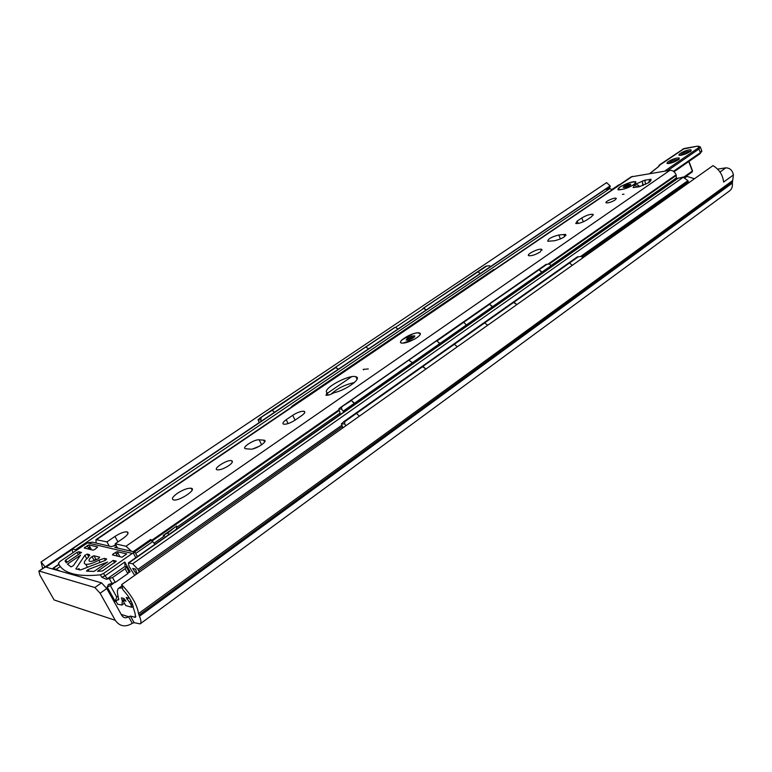 <?xml version="1.0" encoding="UTF-8"?>
<svg xmlns="http://www.w3.org/2000/svg" width="772" height="772" viewBox="0 0 772 772"><rect width="100%" height="100%" fill="white"/><g stroke="black" fill="none" stroke-linecap="round" stroke-linejoin="round"><path stroke-width="1.16" d="M106.777 588.525L121.841 615.545C123.597 618.015 125.855 618.42 128.644 616.77L130.439 616.085L135.428 617.33L135.1 613.451L133.44 608.066C132.572 602.546 129.069 596.466 122.922 589.808L121.638 584.626C131.501 595.058 137.136 604.708 138.545 613.576L139.462 616.249C141.17 620.379 141.392 622.927 140.108 623.901L134.077 622.637L132.282 623.322C125.344 627.482 119.67 626.478 115.269 620.302L100.109 593.224L106.777 588.525L101.537 582.86L45.114 566.88M618.71 184.923L620.041 184.411M140.263 623.795L729.453 190.983C731.759 189.256 732.724 186.641 732.348 183.118L733.39 174.974C732.493 170.361 729.974 167.978 725.854 167.833L717.593 169.126M115.269 620.302L54.117 599.96L39.854 575.043L38.841 571.106L45.644 566.831M101.537 582.86L94.869 587.531L100.109 593.224M94.869 587.531L39.333 571.097M42.663 568.53L41.07 561.958L45.133 566.86M609.629 188.629L610.112 185.917L606.609 182.636L41.07 561.958M733.39 174.974L723.586 182.076C722.843 174.993 719.311 169.502 713 165.623L121.638 584.626M486.659 266.079L422.979 308.433L485.858 266.157L489.651 265.751L486.659 266.079L477.974 271.918L480.3 273.481L477.974 271.918L476.961 272.14L423.394 308.298L426.269 309.919L423.925 308.269L395.573 327.338L397.927 329.046L395.573 327.338L394.598 327.511M483.446 323.13L484.671 322.889L487.643 325.302L484.671 322.889L483.407 323.159M365.378 347.159L394.56 327.54M365.31 347.197L335.029 367.559L395.042 327.367L365.754 347.062L368.63 348.799M489.651 265.751L490.423 266.658M453.145 344.505L513.284 302.286L516.873 304.583L513.92 302.238L512.685 302.499M512.733 302.46L577.359 256.873L581.586 256.42L577.697 256.844L568.182 263.348L453.241 344.437M578.334 256.777L569.447 263.049L572.361 265.269L569.447 263.049L454.361 344.283L457.352 346.763M581.586 256.42L582.715 257.935M260.019 417.98L335.453 367.424L338.339 369.228L335.974 367.424L272.188 410.318L274.552 412.248L272.188 410.318L260.019 417.98L258.08 419.775L260.782 419.91L261.11 417.768M365.349 347.178L260.618 417.739M261.631 420.962L260.782 419.91M258.08 419.775L259.141 422.641L45.355 566.793M344.823 421.599L356.413 413.416L359.453 416.127L356.413 413.416L422.921 366.478L425.932 369.026L422.303 366.478L454.361 344.283L344.235 421.57L344.823 421.599L344.65 423.953L345.933 425.71M421.724 366.671L453.203 344.466M342.913 427.852L341.407 423.799L344.65 423.953M341.407 423.799L344.235 421.57M124.398 599.082L122.796 600.23L125.759 605.566L131.819 607.313L130.642 603.916L126.174 597.441L129.619 598.406M122.285 588.003L118.869 588.1C117.17 589.258 116.939 592.066 118.174 596.524L118.502 599.912L117.585 599.863M115.925 601.05L117.72 604.273L121.976 605.036L122.304 600.896L121.436 597.798L124.041 598.58L125.981 601.195L122.796 600.23M52.602 568.829L53.345 568.308L59.724 570.865M136.962 573.77L135.631 569.167L132.707 568.424L136.432 574.146M134.695 575.381L129.069 566.445L128.374 562.894L132.678 563.782L137.927 569.331L139.336 572.091M72.906 552.733L72.028 548.824L76.727 550.147M612.293 189.661L609.735 188.609L604.688 189.594M681.377 177.512L686.964 176.392L694.462 178.757M688.605 182.906L687.92 180.667L683.22 177.251L677.604 178.342M116.881 546.846L114.787 547.396L134.936 552.086L132.302 553.428L87.477 542.87L92.331 542.166L111.245 546.576L116.041 545.312M87.477 542.87L59.898 561.534L58.431 563.242C60.785 569.08 66.865 572.882 76.669 574.629C83.125 575.719 91.038 575.787 100.418 574.822L103.573 573.442L132.302 553.428M114.854 545.148L115.819 545.37M94.763 549.5L97.648 547.01L88.828 544.907L84.254 548.004L93.065 550.156L94.763 549.5M65.041 560.887L66.276 562.798L81.523 552.434L78.754 551.739L77.046 552.385L65.765 560.028L65.379 561.495M73.388 565.625L80.597 555.155L67.425 564.12L71.024 566.88L73.388 565.625M87.989 569.62L107.569 562.045L94.059 571.405L86.435 571.135L87.989 569.62L88.934 571.309M102.444 570.981L97.533 571.309L113.243 560.404L116.311 561.176L102.444 570.981M113.059 553.939L117.161 551.652L126.733 553.929L122.034 557.22L112.49 554.894L113.059 553.939L113.764 555.203M91.993 556.593L93.933 555.772L96.162 559.758L93.933 555.772L99.665 557.21L98.835 558.33C95.004 560.53 92.032 561.543 89.928 561.369C88.182 560.8 88.867 559.208 91.993 556.593L94.203 560.578M89.784 555.473L89.301 554.605L88.201 557.413C83.945 561.225 83.144 563.531 85.808 564.313C88.828 564.612 93.18 563.222 98.855 560.144L104.345 558.397L106.661 558.976L105.108 560.462L80.742 569.89L78.474 569.62L79.053 568.636L77.325 569.311L75.859 568.896L84.833 555.309L87.178 554.074L88.761 556.902L87.178 554.074M89.301 554.605L87.207 554.084M114.324 602.054L115.231 601.427L116.678 597.007L110.348 585.62L113.416 583.458M115.231 601.427L107.192 587L108.495 584.443L115.26 582.445L127.795 573.606L128.924 571.589L126.54 567.246M106.517 579.318L112.548 577.562L125.122 568.732L126.251 566.735L125.006 566.416L106.517 579.318L101.769 577.263L100.418 574.822M114.632 562.923L113.243 560.404M129.04 572.448L130.111 571.685L124.803 562.006L125.006 566.416M130.111 571.685L128.837 571.434M163.606 535.16L167.871 532.921L174.848 527.315M488.454 304.496L489.631 304.255L492.555 306.667L466.664 324.78L467.089 325.745L463.711 322.3L462.602 322.484L435.89 341.089L436.991 340.935L440.387 344.437L439.943 343.453L412.373 362.743L412.827 363.728L412.373 362.734L354.464 403.235L354.946 404.258L351.463 400.514L354.464 403.235L343.173 411.129L343.665 412.151M485.723 274.89L411.708 325.041M549.567 264.014L546.277 264.41L488.502 304.448L545.987 264.42L549.567 264.014L550.967 265.8L542.021 272.062L542.407 272.998L539.126 269.756L537.93 270.036L539.126 269.756L542.021 272.062L492.546 306.658L492.961 307.623L489.622 304.245L436.981 340.925L439.943 343.453L466.655 324.771M472.802 321.741L478.601 317.678M481.651 315.545L486.929 311.57M437.502 307.719L436.952 307.941M494.572 269.457L437.068 307.854M494.688 269.38L493.868 269.524M358.382 361.161L292.086 406.082L291.005 407.433M386.502 342.7L359.491 361.007M301.823 399.481L292.086 406.082M292.733 405.811L359.376 361.007M435.842 341.137L546.894 264.352M462.689 322.435L488.377 304.554M508.372 296.834L502.833 300.713M533.008 279.58L527.633 283.343M408.263 360.331L350.411 400.62L351.463 400.514L340.327 407.635L338.773 408.996L341.629 409.092L341.678 407.327M408.311 360.292L340.327 407.635M341.108 407.307L436.383 340.944L408.813 360.157L412.373 362.734M373.021 391.607L369.354 392.967L366.526 396.152M401.845 371.419L398.294 372.722L395.563 375.819M371.776 392.475L371.052 392.06M551.353 266.745L550.967 265.8M343.173 411.129L341.629 409.092M338.773 408.996L340.143 413.059L339.95 414.757M418.916 359.472L425.092 355.149M428.335 352.872L434.443 348.597M411.592 325.118L386.511 342.7M437.512 307.729L412.73 324.925M456.783 332.954L450.887 337.084M435.765 341.185L408.388 360.254M636.041 183.968L644.745 180.214L650.989 179.278L649.696 181.854L648.181 182.896L639.38 186.699L633.165 187.606L634.536 185L636.041 183.968L640.056 186.612M642.748 185.541L642.439 180.966M650.835 179.654L650.159 181.459M637.45 187.191L634.536 185M633.329 187.21L634.159 187.5M648.605 182.732L650.005 179.384M644.745 180.214L645.604 184.296M109.257 546.113L106.941 541.896L114.96 536.424C119.978 533.211 124.002 531.686 127.033 531.85C129.175 532.68 127.92 534.813 123.279 538.238L115.202 543.778L117.537 548.043M131.501 551.285L125.981 546.238L115.202 543.778M631.197 176.856L669.942 170.303C672.624 170.207 674.68 171.702 676.127 174.8L676.378 179.2M106.941 541.896L95.96 539.638L96.114 543.054M629.682 182.578L635.771 181.661L634.42 184.219L632.905 185.251L624.22 189.005L618.16 189.893L619.588 187.306L621.093 186.284L629.691 182.588M401.913 339.921L412.779 333.929C417.092 332.539 419.601 332.414 420.306 333.552L420.325 333.6C420.45 335.029 418.414 336.93 414.226 339.313L402.849 343.135C400.089 343.096 399.819 341.967 402.048 339.767L402.231 339.632M177.367 493.318C183.08 489.689 187.673 488 191.147 488.232C197.516 489.168 179.104 501.453 173.536 499.928C171.287 499.021 172.561 496.811 177.367 493.318M615.081 200.006C611.434 202.129 608.481 203.084 606.213 202.872C603.936 202.052 614.3 197.236 616.114 198.279L615.081 200.006M540.159 251.99C535.498 254.75 531.725 255.995 528.83 255.706C525.52 254.654 538.991 247.995 541.683 249.346L540.159 251.99M581.779 217.965C586.421 215.253 590.175 214.037 593.041 214.317L591.67 216.642L587.038 219.817C582.387 222.548 578.633 223.774 575.748 223.494L577.157 221.12L581.779 217.965L583.333 221.815M558.793 234.987L565.635 234.447C565.606 236.734 561.91 238.828 554.557 240.748L547.802 241.26C547.821 238.992 551.478 236.907 558.793 234.987L560.433 238.982M326.971 392.62C321.799 389.03 349.069 374.111 355.882 376.746C362.599 378.097 346.194 390.169 333.977 392.726C330.532 394.646 327.868 395.486 325.987 395.245L326.971 392.62L328.177 395.129M228.695 465.69C223.986 468.672 220.184 470.061 217.289 469.858C212.242 468.971 227.248 459.35 231.561 460.672C233.269 461.367 232.314 463.046 228.695 465.69M292.704 415.297C297.394 412.373 301.186 411.042 304.081 411.283C305.577 411.92 304.747 413.377 301.601 415.664L295.078 420.142C290.388 423.085 286.586 424.436 283.681 424.204C282.147 423.548 282.996 422.052 286.219 419.727L292.704 415.297L295.078 420.142M259.141 439.799L264.13 440.185C268.791 440.995 255.378 449.806 250.446 449.15L245.554 448.715C240.951 447.885 254.239 439.191 259.141 439.799L261.65 444.807M115.646 544.598L113.735 545.92M153.956 543.237L164.639 535.758L163.191 535.45L176.73 525.993L176.431 529.245M354.367 382.536C345.103 384.601 337.325 388.48 331.034 394.202M412.528 334.025L413.03 333.851M133.16 551.671L150.733 539.435L154.998 544.25M259.624 446.091L253.042 448.841M363.564 369.836L363.158 369.334M363.496 369.354L368.302 368.948M629.701 185.473L630.763 184.083L630.328 185.039M627.53 186.573L627.983 184.402L628.881 185.946M628.697 185.483L629.663 185.367M625.002 187.403L624.201 186.091L626.179 187.075M625.957 186.506L627.269 185.917M627.983 184.402L630.763 184.083L629.74 185.454L625.938 187.152L623.168 187.471L624.201 186.091L627.983 184.402L628.63 186.071M635.481 183.167C631.226 186.747 625.918 188.966 619.559 189.806C611.82 189.507 635.202 178.824 635.771 182.395L635.481 183.167M413.686 337.547L414.728 335.839L414.197 337.113M411.399 338.908L410.936 337.875L411.708 336.071L412.856 338.117M412.518 337.374L413.57 337.287M408.485 340.008L407.433 338.165L409.44 338.609L409.874 339.564M409.44 338.609L410.936 337.875M406.998 340.24L407.809 340.153M407.79 340.124L408.234 339.468M411.708 336.071L414.728 335.839L413.464 337.702L409.17 339.815L406.149 340.037L407.433 338.165L411.708 336.071L412.653 338.175L412.209 338.493M417.594 332.828L420.267 333.572C421.666 335.897 408.706 343.067 402.984 343.106C394.521 343.704 409.469 333.243 417.594 332.828M658.989 166.076L658.477 166.598M649.85 173.555L657.995 167.08M688.971 161.396L692.494 170.815L691.915 172.098M121.185 614.367L128.644 616.77L132.282 623.322M135.853 616.317L134.424 617.359M134.125 622.657L130.487 616.095M610.256 186.419L606.194 189.159M71.767 549.789L46.252 567.005M610.112 185.917L490.413 266.649M725.854 167.833L719.996 172.031M619.955 184.421L612.264 189.642M732.396 180.735L138.545 613.576M732.223 182.134L138.96 615.081M732.348 183.118L139.462 616.249M132.002 602.932L130.642 603.916M131.008 600.867L129.32 602.083M128.277 598.001L126.782 599.072M59 564.477L53.345 568.308M60.303 566.513L56.375 569.176M132.601 604.408L131.394 605.277M122.922 600.452L122.304 600.896M605.528 189.265L72.539 548.796M609.735 188.609L75.733 549.587M89.977 546.981L88.481 547.995M90.353 547.657L88.867 548.67M95.825 559.14L95.004 559.71M117.923 553.09L116.408 554.142M682.351 177.106L681.85 177.464M686.964 176.392L685.227 177.618M688.315 181.719L582.059 256.902M342.295 426.559L138.651 570.653M687.92 180.667L580.563 256.526M341.707 425.324L137.927 569.331M683.22 177.251L132.678 563.782M678.482 177.985L128.934 562.846M118.801 599.246L117.826 599.931M135.119 552.424L137.387 556.583M133.363 553.148L135.833 557.673M103.573 573.442L104.934 575.883L101.769 577.263M124.803 562.006L104.934 575.883L107.52 578.672M118.039 596.032L116.678 597.007M105.494 560.289L104.452 558.417M109.489 578.932L112.201 583.815M117.161 551.652L119.94 556.708L117.18 551.652M117.489 556.11L115.404 552.318M107.192 587L110.348 585.62L109.769 584.134M125.122 568.732L127.795 573.606M112.548 577.562L115.26 582.445M100.109 562.392L98.855 560.144M86.754 558.735L84.833 555.309M91.53 549.78L88.828 544.907L91.511 549.78M89.156 549.201L87.13 545.553M85.528 548.313L84.843 547.097M79.796 553.611L78.754 551.739L79.786 553.62M67.039 562.277L65.765 560.028M78.3 554.624L77.046 552.385M168.769 534.61L167.871 532.921M494.437 269.476L359.395 361.007M649.078 181.352L649.435 182.269M637.807 185.048L638.541 186.93M642.748 183.504L643.433 185.27M669.942 170.303L125.981 546.238M632.374 176.373L96.703 539.57M114.96 536.424L117.952 541.896M676.562 177.782L550.899 265.655M340.134 413.039L176.653 527.363M676.33 175.35L549.153 264.053M339.005 410.636L151.881 541.153M351.511 376.765L327.299 393.305M152.451 541.78L135.689 553.476M151.254 540.275L134.453 551.98M264.593 442.047L263.628 440.117M288.11 423.577L286.219 419.727M564.747 236.541L563.859 234.37M578.112 223.484L577.157 221.12M676.127 174.8L547.898 264.178M338.792 409.942L151.428 540.545M682.564 149.15L696.662 146.342C699.635 145.937 700.04 146.564 697.878 148.224L666.226 170.043L667.288 170.737M666.226 170.043L664.895 171.123M667.577 170.689L698.978 149.006L700.291 146.854L697.058 146.275M697.878 148.224L698.978 149.006L700.349 152.692L673.473 171.316M658.458 166.704L659.77 165.083L684.31 148.523M700.532 147.491L701.652 150.521L700.136 153.647L674.033 171.77M699.924 153.734L701.902 151.109M688.759 161.551L692.33 171.095L684.156 176.836M669.247 163.413C675.432 162.4 683.317 156.977 677.044 158.067C670.916 159.09 663.042 164.465 669.247 163.413M622.425 194.322L624.037 194.235M681.203 155.211C687.398 154.168 695.157 148.822 688.875 149.951C682.737 151.003 674.998 156.291 681.203 155.211M680.151 155.336C682.959 152.817 686.385 151.457 690.438 151.264L690.679 150.791C692.272 150.829 689.203 152.267 681.473 155.124L680.364 155.317M668.234 163.529C671.032 160.972 674.487 159.592 678.578 159.408L678.81 158.935C680.402 158.993 677.305 160.46 669.527 163.326L668.465 163.51M45.152 566.851L38.841 571.106M134.077 622.637L130.439 616.085M618.826 184.846L612.051 189.439M343.424 421.908L421.773 366.632M118.869 588.1L121.889 585.948M58.884 564.245L52.853 568.327M133.18 606.329L131.848 607.294M124.466 603.241L122.101 604.939M604.765 189.545L72.028 548.824M677.691 178.284L128.374 562.894M77.412 575.941L76.669 574.629M118.791 598.995L114.806 601.842M105.417 560.327L104.345 558.397M87.468 567.285L85.808 564.313M79.815 569.997L79.198 568.896M485.771 274.861L493.626 269.544M358.43 361.132L301.862 399.452M506.413 297.268L507.899 297.162M531.155 279.975L532.632 279.85M532.226 280.13L530.953 280.062M507.609 297.365L506.364 297.288M401.218 371.853L400.147 371.776M372.442 392.002L371.448 391.925M358.498 361.093L385.431 342.845M411.63 325.089L385.431 342.836M456.078 333.446L454.901 333.369M650.584 181.034L651.057 180.03M644.938 180.445L645.199 181.13M127.033 531.85L127.969 533.577M357.06 379.245L355.882 376.746M191.147 488.232L192.122 490.085M631.313 176.778L95.96 539.638M264.835 441.603L264.13 440.185M304.718 412.605L304.081 411.283M232.304 462.129L231.561 460.672M565.953 235.228L565.635 234.447M593.33 215.031L593.041 214.317M542.021 250.167L541.683 249.346M616.317 198.8L616.114 198.279M414.323 336.988L414.844 336.119M684.175 148.504L696.778 146.275M684.05 148.523L659.462 164.928L658.226 166.81L649.706 173.575M685.613 176.605L692.137 172.021L692.523 170.892"/></g></svg>
